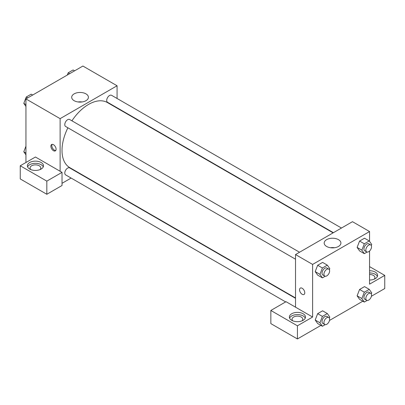 <?xml version="1.0" encoding="UTF-8"?>
<svg xmlns="http://www.w3.org/2000/svg" width="405" height="405" viewBox="0 0 405 405"><rect width="100%" height="100%" fill="white"/><g stroke="black" fill="none" stroke-linecap="round" stroke-linejoin="round"><path stroke-width="0.61" d="M25.945 162.496L25.945 98.921L82.898 66.04L117.07 85.769L117.07 98.481M117.07 107.781L117.07 108.13M85.961 93.864A8.358 4.825 180 0 1 88.411 97.276A8.358 4.825 180 0 1 80.053 102.106A8.358 4.825 180 0 1 71.69 97.276A8.358 4.825 180 0 1 76.854 92.821A8.358 4.825 180 0 1 85.961 93.864M60.117 171.264L35.438 157.013L20.25 165.782L46.828 181.126L62.016 172.358L60.117 171.264L60.117 118.65L25.945 98.921M60.117 118.65L117.07 85.769M82.078 101.959A8.358 4.825 0 0 0 78.023 101.959M53.47 150.711A3.691 2.131 60 0 1 51.06 147.46A3.691 2.131 60 0 1 51.627 144.499A3.691 2.131 60 0 1 55.318 146.63A3.691 2.131 60 0 1 55.318 150.893A3.691 2.131 60 0 1 53.47 150.711M52.169 144.332A3.691 2.131 -120 0 0 54.427 150.159A3.691 2.131 -120 0 0 55.733 150.508M29.742 162.496A8.054 4.652 180 0 1 38.521 161.489A8.054 4.652 180 0 1 43.492 165.782A8.054 4.652 180 0 1 35.438 170.434A8.054 4.652 180 0 1 27.383 165.782A8.054 4.652 180 0 1 29.742 162.496M43.264 166.88A8.054 4.652 0 0 0 37.614 163.498A8.054 4.652 0 0 0 29.742 164.688A8.054 4.652 0 0 0 27.611 166.88M30.886 169.619A5.371 3.098 180 0 1 30.066 167.974A5.371 3.098 180 0 1 33.382 165.108A5.371 3.098 180 0 1 39.234 165.782A5.371 3.098 180 0 1 40.809 167.974A5.371 3.098 180 0 1 39.989 169.619M20.25 165.782L20.25 178.934L46.828 194.278L62.016 185.51L62.016 172.358M46.828 181.126L46.828 194.278M79.481 173.234L79.183 173.411M71.128 178.058L62.016 183.318M295.523 298.313L69.65 167.908A4.025 2.324 120 0 0 66.547 168.986A4.025 2.324 120 0 0 64.79 173.036A4.025 2.324 120 0 0 65.62 174.884L285.647 301.912M341.466 228.035L111.567 95.302A4.025 2.324 120 0 0 108.464 96.38A4.025 2.324 120 0 0 106.707 100.435A4.025 2.324 120 0 0 107.538 102.278L333.411 232.688M299.548 252.239L69.65 119.505A4.025 2.324 120 0 0 66.547 120.584A4.025 2.324 120 0 0 64.79 124.634A4.025 2.324 120 0 0 65.62 126.481L295.523 259.21M67.893 127.793A37.589 21.703 120 0 0 62.016 150.437A37.589 21.703 120 0 0 69.802 167.645L295.523 297.964M333.113 232.86L107.386 102.541A37.589 21.703 120 0 0 71.923 120.817M295.523 307.172L286.031 301.695L270.844 310.463L297.422 325.807L312.609 317.039L295.523 307.172L295.523 254.563L352.477 221.682L369.562 231.544L369.562 241.385M270.844 310.463L270.844 323.615L297.422 338.96L320.907 325.402M329.483 320.451L362.824 301.199M371.4 296.247L384.75 288.542L384.75 275.39L369.562 284.158L369.562 251.029M369.562 274.479A5.371 3.098 180 0 1 373.359 275.39A5.371 3.098 180 0 1 374.934 277.582A5.371 3.098 180 0 1 374.114 279.222M377.389 276.483A8.054 4.652 0 0 0 369.562 272.93M369.562 270.737A8.054 4.652 180 0 1 377.617 275.39A8.054 4.652 180 0 1 369.562 280.037M292.871 320.876A5.371 3.098 180 0 1 292.051 319.231A5.371 3.098 180 0 1 297.422 316.128A5.371 3.098 180 0 1 302.793 319.231A5.371 3.098 180 0 1 301.973 320.876M305.248 318.133A8.054 4.652 0 0 0 299.599 314.751A8.054 4.652 0 0 0 291.727 315.94A8.054 4.652 0 0 0 289.595 318.133M291.727 313.748A8.054 4.652 180 0 1 300.505 312.741A8.054 4.652 180 0 1 305.476 317.039A8.054 4.652 180 0 1 297.422 321.686A8.054 4.652 180 0 1 289.367 317.039A8.054 4.652 180 0 1 291.727 313.748M297.422 325.807L297.422 338.96M369.562 266.622L384.75 275.39M364.323 292.202L359.579 289.459L364.51 286.613L359.579 289.459L357.114 295.817L359.579 299.325L357.114 295.817L361.857 298.556L364.323 292.202L369.259 289.352L371.724 292.861L371.294 293.969M367.117 252.052L364.323 253.662L359.579 250.923L357.109 247.42M364.323 253.662L361.857 250.153L364.323 243.8L359.579 241.056L364.51 238.211L359.579 241.056L357.114 247.415L359.579 250.923M325.2 276.25L322.405 277.865L317.662 275.122L315.191 271.623M322.405 277.865L319.94 274.357L322.405 267.999L317.662 265.26L322.593 262.41L317.662 265.26L315.196 271.613L317.662 275.122M322.405 316.401L317.662 313.662L322.593 310.812L317.662 313.662L315.196 320.016L317.662 323.524L315.196 320.016L319.94 322.76L322.405 316.401L327.341 313.551L329.807 317.064L329.376 318.173M312.609 317.039L312.609 264.425L369.562 231.544M338.453 239.638A8.358 4.825 180 0 1 340.904 243.056A8.358 4.825 180 0 1 332.546 247.88A8.358 4.825 180 0 1 324.182 243.056A8.358 4.825 180 0 1 329.346 238.596A8.358 4.825 180 0 1 338.453 239.638M312.609 264.425L295.523 254.563M334.57 247.733A8.358 4.825 0 0 0 330.515 247.733M300.323 288.082A3.691 2.131 -120 0 0 299.756 291.038A3.691 2.131 -120 0 0 302.171 294.293A3.691 2.131 60 0 1 299.756 291.043A3.691 2.131 60 0 1 300.323 288.082A3.691 2.131 60 0 1 304.013 290.213A3.691 2.131 60 0 1 304.013 294.475A3.691 2.131 60 0 1 302.171 294.293A3.691 2.131 -120 0 0 304.013 294.475M322.405 267.999L327.341 265.154L329.807 268.662L329.376 269.77M328.784 269.117L326.886 268.019A4.025 2.324 120 0 0 323.782 269.097A4.025 2.324 120 0 0 322.026 273.152A4.025 2.324 120 0 0 322.861 274.995L324.759 276.089A4.025 2.324 120 0 0 328.784 273.765A4.025 2.324 120 0 0 328.784 269.117A4.025 2.324 120 0 0 325.681 270.196A4.025 2.324 120 0 0 323.924 274.246A4.025 2.324 120 0 0 324.759 276.089M319.94 274.357L315.196 271.613M327.341 265.154L322.593 262.41M364.323 243.8L369.259 240.95L371.724 244.458L371.294 245.567M370.702 244.914L368.803 243.82A4.025 2.324 120 0 0 365.7 244.898A4.025 2.324 120 0 0 363.943 248.948A4.025 2.324 120 0 0 364.778 250.796L366.677 251.89A4.025 2.324 120 0 0 370.702 249.566A4.025 2.324 120 0 0 370.702 244.914A4.025 2.324 120 0 0 367.598 245.992A4.025 2.324 120 0 0 365.842 250.047A4.025 2.324 120 0 0 366.677 251.89M361.857 250.153L357.114 247.415M369.259 240.95L364.51 238.211M325.2 324.653L322.405 326.268L319.94 322.76M328.784 317.52L326.886 316.421A4.025 2.324 120 0 0 323.782 317.5A4.025 2.324 120 0 0 322.026 321.555A4.025 2.324 120 0 0 322.861 323.398L324.759 324.491A4.025 2.324 120 0 0 328.784 322.167A4.025 2.324 120 0 0 328.784 317.52A4.025 2.324 120 0 0 325.681 318.598A4.025 2.324 120 0 0 323.924 322.648A4.025 2.324 120 0 0 324.759 324.491M322.405 326.268L317.662 323.524M327.341 313.551L322.593 310.812M367.117 300.454L364.323 302.064L361.857 298.556M370.702 293.316L368.803 292.223A4.025 2.324 120 0 0 365.7 293.301A4.025 2.324 120 0 0 363.943 297.351A4.025 2.324 120 0 0 364.778 299.199L366.677 300.292A4.025 2.324 120 0 0 370.702 297.969A4.025 2.324 120 0 0 370.702 293.316A4.025 2.324 120 0 0 367.598 294.394A4.025 2.324 120 0 0 365.842 298.45A4.025 2.324 120 0 0 366.677 300.292M364.323 302.064L359.579 299.325M369.259 289.352L364.51 286.613M25.945 106.444L23.784 103.371L26.249 97.013L31.185 94.168L32.684 95.033M25.945 104.617L23.784 103.371M27.753 97.878L26.249 97.013M67.301 75.046L68.167 72.814L73.103 69.964L74.601 70.829M69.67 73.68L68.167 72.814M25.945 154.847L23.784 151.774L25.945 146.205M25.945 153.019L23.784 151.774"/></g></svg>

